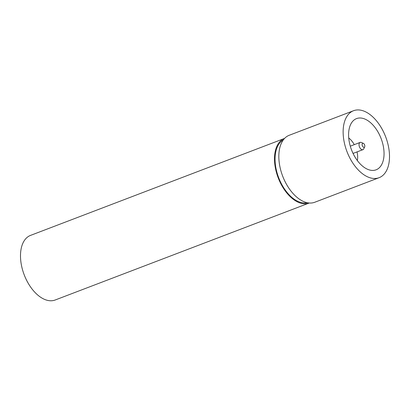 <?xml version="1.0" encoding="UTF-8"?>
<svg xmlns="http://www.w3.org/2000/svg" width="410" height="410" viewBox="0 0 410 410"><rect width="100%" height="100%" fill="white"/><g stroke="black" fill="none" stroke-linecap="round" stroke-linejoin="round"><path stroke-width="0.61" d="M366.017 119.576A27.408 15.836 69.1 0 0 356.541 118.603A27.408 15.836 69.1 0 0 349.381 142.47A27.408 15.836 69.1 0 0 366.622 168.843A27.408 15.836 69.1 0 0 376.093 169.817A27.408 15.836 69.1 0 0 383.258 145.95A27.408 15.836 69.1 0 0 366.017 119.576M366.714 176.423A35.839 20.705 69.1 0 0 379.101 177.694A35.839 20.705 69.1 0 0 388.465 146.483A35.839 20.705 69.1 0 0 365.925 111.997A35.839 20.705 69.1 0 0 353.538 110.726A35.839 20.705 69.1 0 0 344.169 141.937A35.839 20.705 69.1 0 0 366.714 176.423M353.538 110.726L289.229 135.274A35.839 20.705 69.1 0 0 279.866 166.486A35.839 20.705 69.1 0 0 302.406 200.972A35.839 20.705 69.1 0 0 314.798 202.243L379.101 177.694M283.3 139.933A33.733 19.49 69.1 0 0 276.325 169.986A33.733 19.49 69.1 0 0 297.24 201.038A33.733 19.49 69.1 0 0 307.274 202.724M357.356 160.571A16.446 9.502 69.1 0 0 357.038 151.905M354.271 144.658A16.446 9.502 69.1 0 0 348.731 137.98M364.792 145.55A2.106 1.22 69.1 0 0 363.383 143.372A2.106 1.22 69.1 0 0 362.148 145.048A2.106 1.22 69.1 0 0 363.316 147.087A2.106 1.22 69.1 0 0 364.685 146.79A2.106 1.22 69.1 0 0 364.792 145.55M363.383 143.372L361.379 142.49A3.88 2.24 69.1 0 0 360.159 142.408A3.88 2.24 69.1 0 0 359.104 145.571A3.88 2.24 69.1 0 0 362.927 149.66A3.88 2.24 69.1 0 0 363.783 148.784L364.685 146.79M284.586 138.401A34.573 19.977 69.1 0 0 284.535 138.421A34.573 19.977 69.1 0 0 275.991 170.734A34.573 19.977 69.1 0 0 300.217 203.032A34.573 19.977 69.1 0 0 309.202 203.027A34.573 19.977 69.1 0 0 309.253 203.006M284.535 138.421L30.53 235.396A34.573 19.977 69.1 0 0 21.981 267.704A34.573 19.977 69.1 0 0 46.207 300.002A34.573 19.977 69.1 0 0 55.191 299.997L309.202 203.027M353.056 153.422L362.927 149.66M350.289 146.175L360.159 142.408"/></g></svg>
